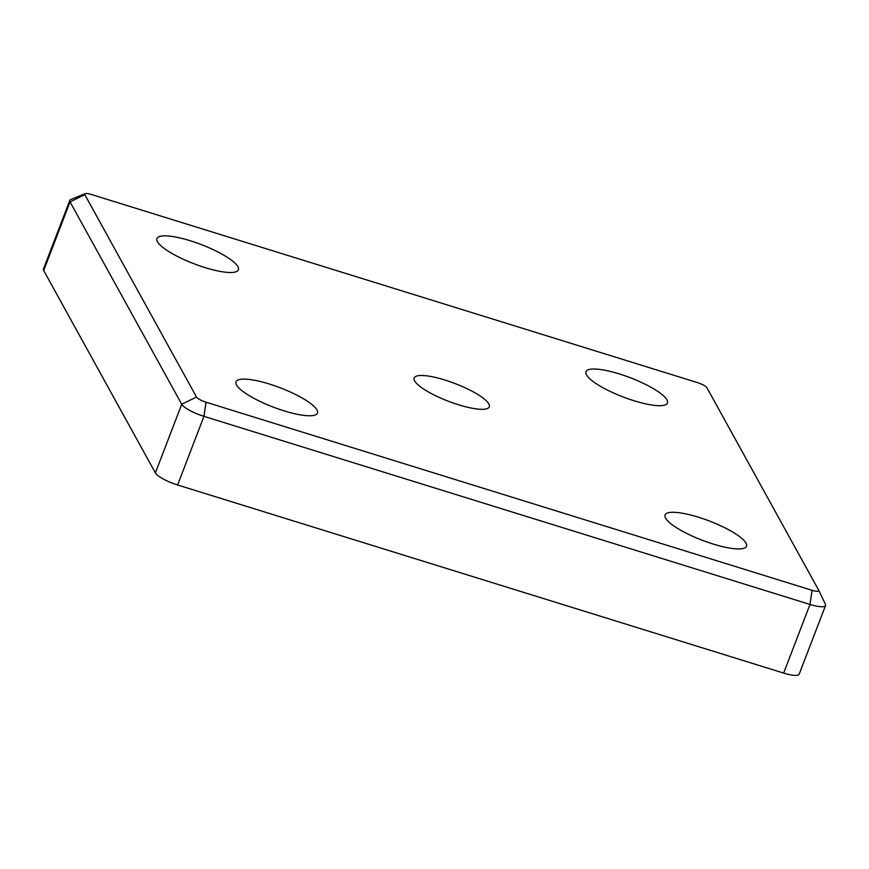 <?xml version="1.0" encoding="UTF-8"?>
<svg xmlns="http://www.w3.org/2000/svg" width="869" height="869" viewBox="0 0 869 869"><rect width="100%" height="100%" fill="white"/><g stroke="black" fill="none" stroke-linecap="round" stroke-linejoin="round"><path stroke-width="1.3" d="M196.503 397.024L84.814 194.667A8.723 2.053 -159 0 1 85.129 193.668A8.723 2.053 -159 0 1 91.375 194.482L697.416 382.588A8.723 2.053 -159 0 1 706.942 387.77L818.641 590.127A8.723 2.053 -159 0 1 818.674 590.203A8.723 2.053 -159 0 1 812.081 590.323L206.029 402.206A8.723 2.053 -159 0 1 196.503 397.024L181.73 404.259A20.367 4.79 21 0 0 203.954 416.349L809.995 604.455A20.367 4.79 21 0 0 825.55 605.487A20.367 4.79 21 0 0 825.398 604.194A20.367 4.79 21 0 0 825.311 604.02L818.707 590.279M85.129 193.668L70.769 199.555A20.367 4.79 21 0 0 69.792 200.424A20.367 4.79 21 0 0 70.031 201.89L181.73 404.259L155.377 472.888A20.367 4.79 21 0 0 177.613 484.978L783.653 673.084A20.367 4.79 21 0 0 799.208 674.116L825.55 605.487M69.792 200.424L43.45 269.053A20.367 4.79 21 0 0 43.689 270.52L155.377 472.888M284.152 410.874A43.635 10.265 -159 0 1 235.999 381.806A43.635 10.265 -159 0 1 280.394 387.856A43.635 10.265 -159 0 1 317.467 413.079A43.635 10.265 -159 0 1 284.152 410.874M634.131 400.783A43.635 10.265 -159 0 1 585.978 371.715A43.635 10.265 -159 0 1 630.383 377.765A43.635 10.265 -159 0 1 667.457 402.988A43.635 10.265 -159 0 1 634.131 400.783M205.073 267.609A43.635 10.265 -159 0 1 156.92 238.54A43.635 10.265 -159 0 1 201.326 244.591A43.635 10.265 -159 0 1 238.399 269.814A43.635 10.265 -159 0 1 205.073 267.609M713.199 544.048A43.635 10.265 -159 0 1 665.057 514.98A43.635 10.265 -159 0 1 709.452 521.031A43.635 10.265 -159 0 1 746.525 546.253A43.635 10.265 -159 0 1 713.199 544.048M458.56 404.78A40.246 9.461 -159 0 1 414.155 377.982A40.246 9.461 -159 0 1 444.885 380.014A40.246 9.461 -159 0 1 489.301 406.822A40.246 9.461 -159 0 1 458.56 404.78M84.814 194.667L70.031 201.89L43.689 270.52M177.613 484.978L203.954 416.349L206.029 402.206M783.653 673.084L809.995 604.455L812.081 590.323M818.674 590.203L825.398 604.194"/></g></svg>
